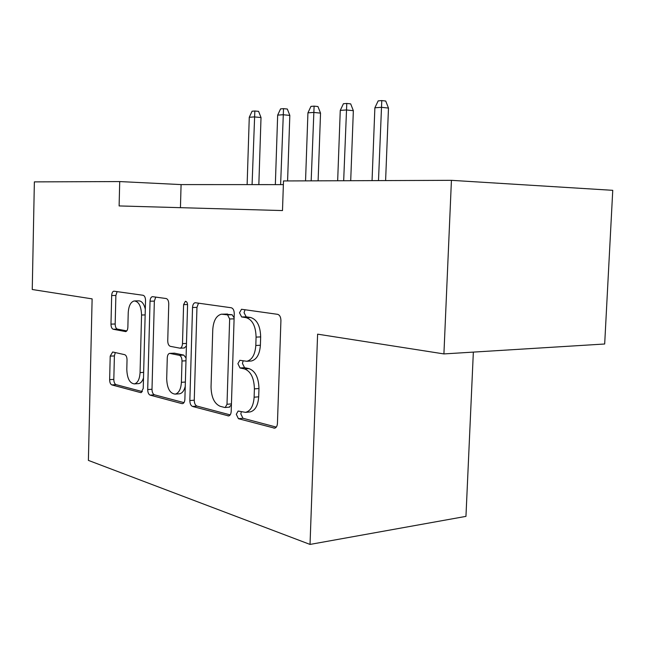 <?xml version="1.0" encoding="UTF-8"?>
<svg xmlns="http://www.w3.org/2000/svg" width="645" height="645" viewBox="0 0 645 645"><rect width="100%" height="100%" fill="white"/><g stroke="black" fill="none" stroke-linecap="round" stroke-linejoin="round"><path stroke-width="0.97" d="M236.296 414.3L238.416 418.694L274.633 428.175C276.294 427.748 277.229 426.143 277.439 423.378L280.922 320.573C280.825 317.058 279.72 314.97 277.608 314.325L241.512 309.261L239.505 312.793L241.633 316.969L246.1 317.638C252.437 319.662 255.759 326.152 256.081 337.109L255.807 345.478C255.097 354.613 252.098 359.878 246.785 361.273L239.819 360.305L237.9 363.691L240.021 367.981L244.463 368.908C250.768 371.286 254.082 377.946 254.396 388.879L254.122 397.199C253.469 405.971 250.607 411.026 245.527 412.357L238.134 411.042L236.296 414.3M241.327 411.768L240.827 413.88L242.947 418.266L276.294 427.103M245.052 309.713L244.052 312.664L246.188 316.832L250.655 317.501L246.1 317.638M243.149 360.894L242.431 363.417L244.56 367.69L249.01 368.618L244.463 368.908M112.665 351.985L110.206 356.129L109.642 379.647C109.706 382.501 110.448 384.259 111.859 384.92L140.57 392.579L141.102 392.611L143.23 388.403L145.528 300.538C145.448 297.547 144.641 295.789 143.101 295.273L113.826 291.169C112.552 291.54 111.835 292.991 111.674 295.531L110.98 324.129C111.053 326.991 111.803 328.7 113.214 329.256L125.702 331.594C126.976 331.232 127.694 329.788 127.863 327.273L128.226 312.785C128.669 305.907 130.661 301.965 134.2 300.941C138.756 301.433 141.207 306.125 141.561 315.018L140.07 372.6C139.642 379.195 137.756 382.961 134.402 383.896C129.709 383.324 127.178 378.486 126.799 369.392L127.033 359.983C126.96 357.064 126.186 355.29 124.719 354.677L112.665 351.985M92.122 298.877L32.25 289.508L34.37 181.882L119.712 181.567L119.115 205.932L282.494 210.568L283.494 180.955L451.427 180.334L443.913 353.92L317.606 334.158L310.027 544.42L88.389 460.393L92.122 298.877M189.848 400.553C189.928 403.714 190.831 405.681 192.557 406.455L228.644 415.928C230.168 415.525 231.015 413.993 231.208 411.333L234.256 313.663C234.167 310.334 233.167 308.358 231.265 307.762L195.129 302.707C193.597 303.126 192.726 304.722 192.533 307.496L189.848 400.553L194.258 400.198C194.339 403.351 195.242 405.31 196.975 406.084L230.184 414.88M181.922 403.617L150.156 395.143C148.6 394.426 147.778 392.571 147.705 389.572L150.035 301.207C150.22 298.554 151.003 297.039 152.397 296.644L166.184 298.538C167.813 299.078 168.667 300.892 168.756 303.98L167.74 340.762C167.821 343.841 168.676 345.696 170.32 346.333L180.068 348.195C181.503 347.8 182.309 346.276 182.495 343.624L183.599 304.625L185.381 301.304C186.736 301.433 187.461 302.731 187.566 305.206L184.881 399.255C184.704 401.811 183.93 403.278 182.543 403.657L182.97 403.528M310.027 544.42L465.956 516.371L473.349 352.106M451.427 180.334L612.75 190.323L604.679 344.003L443.913 353.92M283.373 184.623L181.084 184.591L119.712 181.567M180.439 207.674L181.084 184.591M249.405 412.002L250.075 411.945C255.17 410.615 258.04 405.576 258.693 396.82L254.122 397.199M249.01 368.618C255.331 370.988 258.653 377.623 258.967 388.524L258.693 396.82M250.349 361.063L251.348 360.998C256.662 359.612 259.677 354.363 260.387 345.26L255.807 345.478M250.655 317.501C257.008 319.517 260.346 325.983 260.661 336.908L260.387 345.26M198.515 303.118L196.959 307.383L194.258 400.198M224.718 407.479L225.218 407.503L227.008 404.278L229.652 318.985L227.572 314.857L221.453 314.163C216.301 315.566 213.406 320.75 212.761 329.724L211.044 386.936C211.294 397.304 214.358 403.762 220.243 406.326L224.718 407.479M229.217 407.092L231.41 404.85M234.127 317.848L232.095 314.72L227.572 314.857M222.646 314.131L232.095 314.72M183.962 402.633L154.453 394.813L150.156 395.143M155.743 297.063L154.349 301.118L152.002 389.257C152.075 392.249 152.897 394.103 154.453 394.813M184.188 347.994L186.397 346.018M166.692 378.776C167.12 388.419 169.949 393.531 175.19 394.127C178.859 393.119 180.931 389.185 181.398 382.316L182.003 361.015C181.922 357.878 181.035 355.976 179.35 355.314L169.619 353.371C168.224 353.758 167.442 355.25 167.273 357.846L166.692 378.776M179.036 393.829L179.56 393.789C182.229 393.248 184.123 390.781 185.244 386.379M186.058 357.999L183.736 355.089L179.35 355.314M169.869 353.363L174.489 353.17L183.736 355.089M138.167 383.646L138.659 383.606C140.787 383.211 142.4 381.292 143.504 377.857M145.302 309.052C143.875 303.513 141.602 300.78 138.465 300.86L134.966 300.925M117.132 291.596L115.874 295.466L115.173 323.992C115.245 326.846 115.987 328.555 117.414 329.111L126.791 330.901M115.294 352.573L114.391 355.919L113.818 379.381C113.891 382.227 114.633 383.977 116.044 384.638L142.408 391.62M374.874 107.796L378.172 100.878L381.784 100.58L385.726 101.031L388.475 108.078L381.372 107.304L374.874 107.796L372.052 180.632M381.784 100.58L378.494 180.608M388.475 108.078L385.605 180.584M340.262 110.408L343.414 103.732L346.784 103.45L350.686 103.877L353.347 110.69L346.317 109.956L340.262 110.408L337.666 180.761M346.784 103.45L343.68 180.737M353.347 110.69L350.711 180.713M307.931 112.851L310.954 106.393L314.107 106.135L317.961 106.538L320.533 113.125L313.591 112.424L307.931 112.851L305.545 180.874M314.107 106.135L311.172 180.858M320.533 113.125L318.114 180.834M277.664 115.133L280.575 108.884L283.526 108.642L287.331 109.029L289.823 115.399L282.97 114.737L277.664 115.133L275.342 184.615M283.526 108.642L280.615 184.615M289.823 115.399L287.589 180.947M249.268 117.277L252.074 111.222L254.839 110.996L258.597 111.359L261.015 117.535L254.251 116.906L249.268 117.277L247.132 184.607M254.839 110.996L252.082 184.615M261.015 117.535L258.839 184.615M242.947 418.266L238.416 418.694M246.188 316.832L241.633 316.969M244.56 367.69L240.021 367.981M258.967 388.524L254.396 388.879M260.661 336.908L256.081 337.109M275.278 427.974L273.77 428.127M196.959 307.383L192.533 307.496M229.169 415.767L227.903 415.888M196.975 406.084L192.557 406.455M231.442 403.907L227.008 404.278M234.095 318.84L229.652 318.985M227.572 314.042L223.065 314.18M152.002 389.257L147.705 389.572M154.349 301.118L150.035 301.207M186.47 343.438L182.495 343.624M187.55 304.537L183.599 304.625M185.373 382.042L181.398 382.316M185.978 360.789L182.003 361.015M174.489 353.17L170.127 353.387M143.65 372.375L140.07 372.6M145.149 314.913L141.561 315.018M125.864 331.562L125.299 331.586M117.414 329.111L113.214 329.256M115.173 323.992L110.98 324.129M115.874 295.466L111.674 295.531M141.448 392.515L140.57 392.579M116.044 384.638L111.859 384.92M113.818 379.381L109.642 379.647M114.391 355.919L110.206 356.129M250.075 411.945L245.527 412.357M251.348 360.998L246.785 361.273M229.717 407.116L225.218 407.503M184.454 347.986L180.068 348.195M179.56 393.789L175.19 394.127M138.659 383.606L134.402 383.896"/></g></svg>
